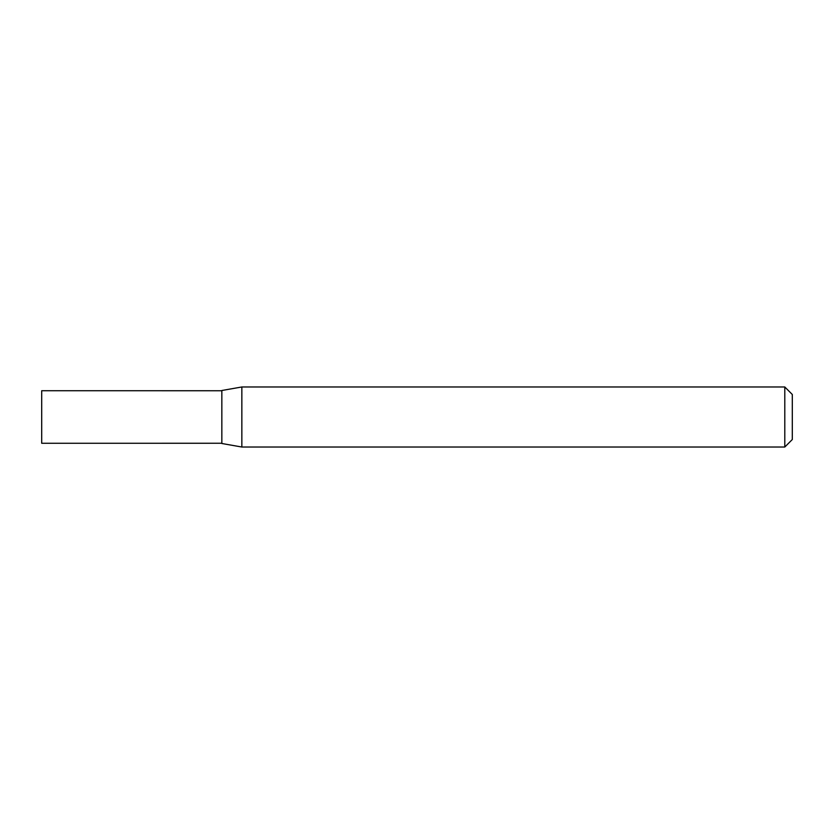 <?xml version="1.0" encoding="UTF-8"?>
<svg xmlns="http://www.w3.org/2000/svg" width="834" height="834" viewBox="0 0 834 834"><rect width="100%" height="100%" fill="white"/><g stroke="black" fill="none" stroke-linecap="round" stroke-linejoin="round"><path stroke-width="1.25" d="M784.794 386.976L784.794 447.024L792.3 439.518L792.3 394.482L784.794 386.976L241.85 386.976L241.85 447.024L221.844 443.5L221.844 390.5L241.85 386.976M221.844 443.25L41.7 443.271L41.7 390.729L221.844 390.75M784.794 447.024L241.85 447.024"/></g></svg>
